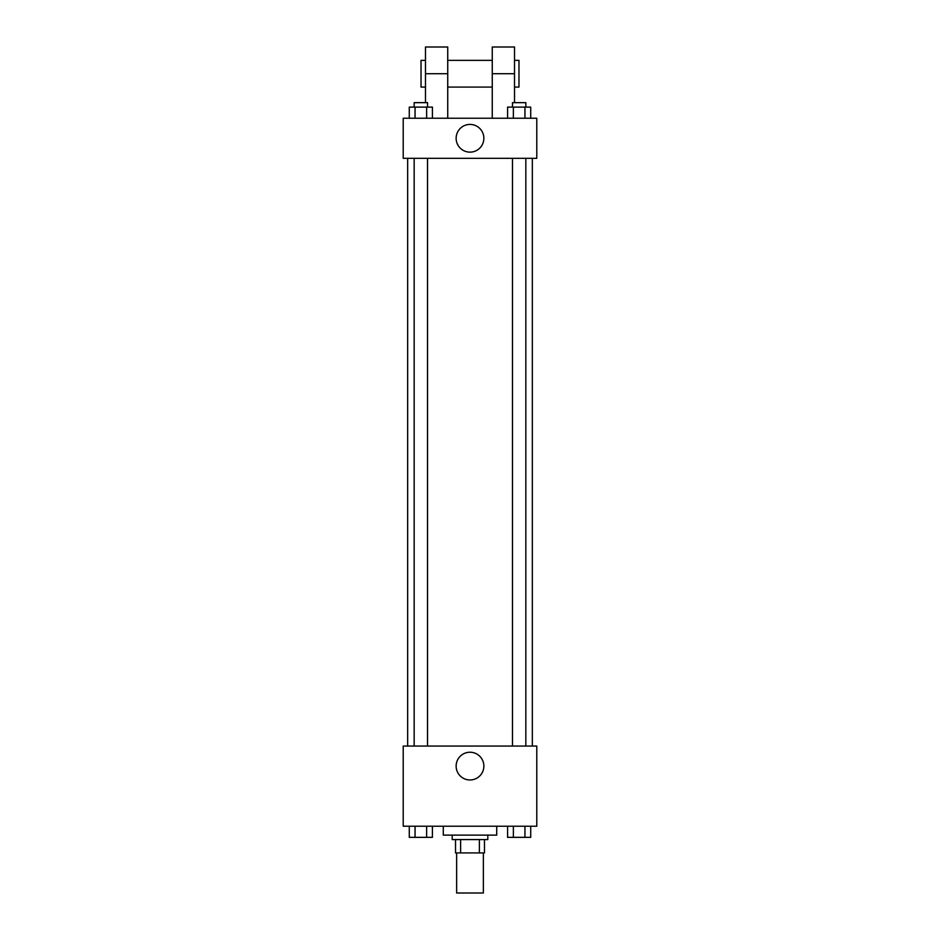 <?xml version="1.0" encoding="UTF-8"?>
<svg xmlns="http://www.w3.org/2000/svg" width="940" height="940" viewBox="0 0 940 940"><rect width="100%" height="100%" fill="white"/><g stroke="black" fill="none" stroke-linecap="round" stroke-linejoin="round"><path stroke-width="1.41" d="M456.64 852.921L456.64 893L483.36 893L483.36 852.921M479.377 839.573L479.377 852.921L455.524 852.921L455.524 839.573M479.377 852.921L484.476 852.921L484.476 839.573L484.476 852.921M487.813 835.12L487.813 839.573L452.187 839.573L452.187 835.12M460.623 839.573L460.623 852.921M443.281 826.213L443.281 835.12L496.72 835.12L496.72 826.213M536.787 826.213L403.213 826.213L403.213 746.066L536.787 746.066L536.787 826.213M483.865 766.1A13.865 13.865 0 0 1 463.068 778.109A13.865 13.865 0 0 1 463.068 754.091A13.865 13.865 0 0 1 483.865 766.1M532.334 158.32L532.334 746.066M512.476 746.066L512.476 158.32M427.524 158.32L427.524 746.066M536.787 158.32L403.213 158.32L403.213 118.24L536.787 118.24L536.787 158.32L403.213 158.32M530.724 826.213L530.724 837.34L507.588 837.34L507.588 826.213M524.943 826.213L524.943 837.34M513.369 826.213L513.369 837.34M525.836 837.34L512.476 837.375M432.412 826.213L432.412 837.34L409.276 837.34L409.276 826.213M426.631 826.213L426.631 837.34M415.057 826.213L415.057 837.34M427.524 837.34L414.164 837.375M530.724 118.24L530.724 107.113L507.588 107.113L507.588 118.24M524.943 107.113L524.943 118.24M513.369 107.113L513.369 118.24M512.476 107.113L512.476 102.66L525.836 102.66L525.836 107.113M432.412 118.24L432.412 107.113L409.276 107.113L409.276 118.24M426.631 107.113L426.631 118.24M415.057 107.113L415.057 118.24M414.164 107.113L414.164 102.66L427.524 102.66L427.524 107.113M456.135 138.274A13.865 13.865 0 0 1 476.933 126.277A13.865 13.865 0 0 1 476.933 150.282A13.865 13.865 0 0 1 456.135 138.274M492.266 118.24L492.266 73.72L514.521 73.72L514.521 47L492.266 47L492.266 73.72M492.266 60.36L447.734 60.36M425.479 102.66L425.479 73.72L447.734 73.72L447.734 118.24M447.734 73.72L447.734 47L425.479 47L425.479 73.72M514.521 102.66L514.521 73.72M514.521 87.079L518.974 87.079L518.974 60.36L514.521 60.36M425.479 60.36L421.026 60.36L421.026 87.079L425.479 87.079M407.666 158.32L407.666 746.066M525.836 746.066L525.836 158.32M414.164 158.32L414.164 746.066M492.266 87.079L447.734 87.079"/></g></svg>
